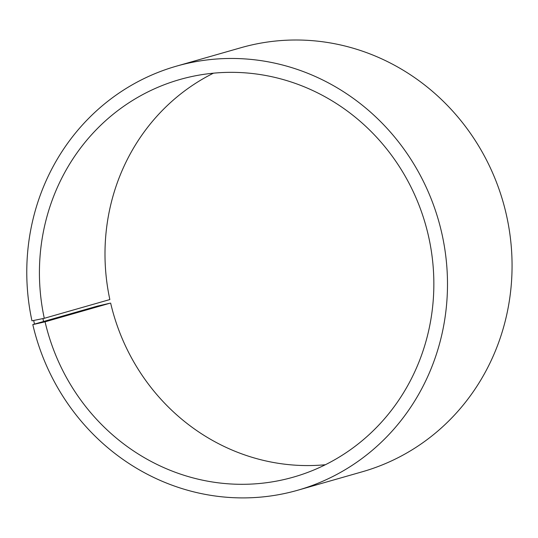 <?xml version="1.0" encoding="UTF-8"?>
<svg xmlns="http://www.w3.org/2000/svg" width="538" height="538" viewBox="0 0 538 538"><rect width="100%" height="100%" fill="white"/><g stroke="black" fill="none" stroke-linecap="round" stroke-linejoin="round"><path stroke-width="0.81" d="M44.284 318.301A206.753 196.41 74 0 1 179.82 79.53A206.753 196.41 74 0 1 425.484 224.346A206.753 196.41 74 0 1 293.452 477.119A206.753 196.41 74 0 1 45.071 321.818L109.947 303.217L97.371 306.122L32.798 324.575A220.54 209.504 74 0 0 297.736 490.232A220.54 209.504 74 0 0 438.571 220.607A220.54 209.504 74 0 0 176.525 66.134A220.54 209.504 74 0 0 31.957 320.823L44.284 318.301L109.853 299.558A206.753 196.41 74 0 1 213.465 73.175M325.376 464.731A206.753 196.41 74 0 1 110.64 303.082M176.525 66.134L241.105 47.674A220.54 209.504 74 0 1 503.144 202.154A220.54 209.504 74 0 1 362.309 471.772L297.736 490.232M33.692 320.527L34.519 324.232L45.071 321.818M32.798 324.575L34.519 324.232M42.926 318.604L43.719 322.148"/></g></svg>
